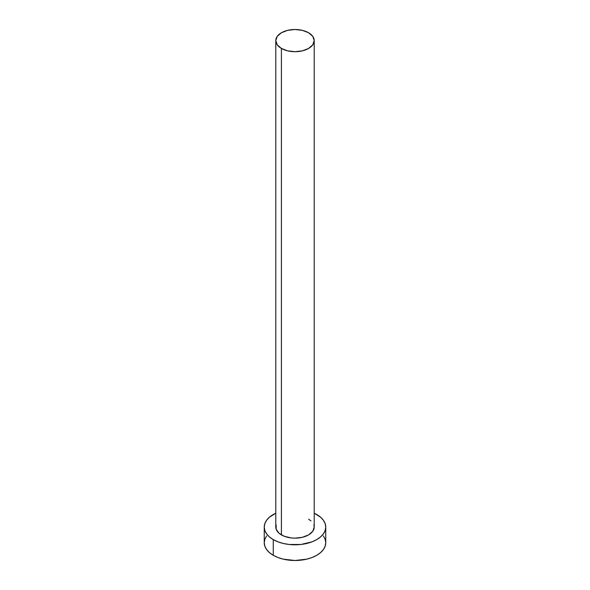<?xml version="1.0" encoding="UTF-8"?>
<svg xmlns="http://www.w3.org/2000/svg" width="590" height="590" viewBox="0 0 590 590"><rect width="100%" height="100%" fill="white"/><g stroke="black" fill="none" stroke-linecap="round" stroke-linejoin="round"><path stroke-width="0.89" d="M275.781 40.599L277.241 44.84L281.408 48.439L287.647 50.851L295 51.691L302.353 50.851L308.592 48.439L312.759 44.84L314.219 40.599L312.759 36.351L308.592 32.752L302.353 30.348L295 29.5L287.647 30.348L281.408 32.752L277.241 36.351L275.781 40.599L275.781 527.054A19.219 11.099 0 0 0 281.408 534.901L281.408 48.439A19.219 11.099 180 0 1 275.781 40.599A19.219 11.099 180 0 1 287.647 30.348A19.219 11.099 180 0 1 308.592 32.752A19.219 11.099 180 0 1 314.219 40.599A19.219 11.099 180 0 1 302.353 50.851A19.219 11.099 180 0 1 281.408 48.439L281.408 534.901A19.219 11.099 0 0 0 302.353 537.306A19.219 11.099 0 0 0 314.219 527.054L312.759 531.302L308.592 534.901L302.353 537.306L295 538.154L291.254 537.94L284.321 536.28L279.018 533.22L276.149 529.223L276.149 524.886M266.592 535.956L264.844 539.282L264.246 542.748A30.754 17.752 0 0 0 273.259 555.301L273.259 539.607L277.919 541.819L283.23 543.456L289.004 544.467L300.996 544.467L312.081 541.819L316.742 539.607L320.569 536.915L323.409 533.847L325.156 530.521L325.754 527.054L325.156 523.588L323.409 520.262L320.569 517.194L314.219 513.197A30.754 17.752 180 0 1 316.742 514.502A30.754 17.752 180 0 1 325.754 527.054A30.754 17.752 180 0 1 306.771 543.456A30.754 17.752 180 0 1 273.259 539.607L273.259 555.301A30.754 17.752 0 0 0 306.771 559.15A30.754 17.752 0 0 0 325.754 542.748L325.156 539.282L323.409 535.956M273.259 539.607A30.754 17.752 180 0 1 264.246 527.054A30.754 17.752 180 0 1 275.781 513.197L269.431 517.194L266.592 520.262L264.844 523.588L264.246 527.054L264.844 530.521L266.592 533.847L269.431 536.915L273.259 539.607M308.592 519.207L310.982 520.889M313.851 524.886L314.219 527.054L314.219 40.599M264.246 527.054L264.246 542.748L264.844 546.207L266.592 549.541L269.431 552.609L273.259 555.301L277.919 557.506L283.23 559.15L295 560.5L306.771 559.15L312.081 557.506L316.742 555.301L320.569 552.609L323.409 549.541L325.156 546.207L325.754 542.748L325.754 527.054"/></g></svg>
